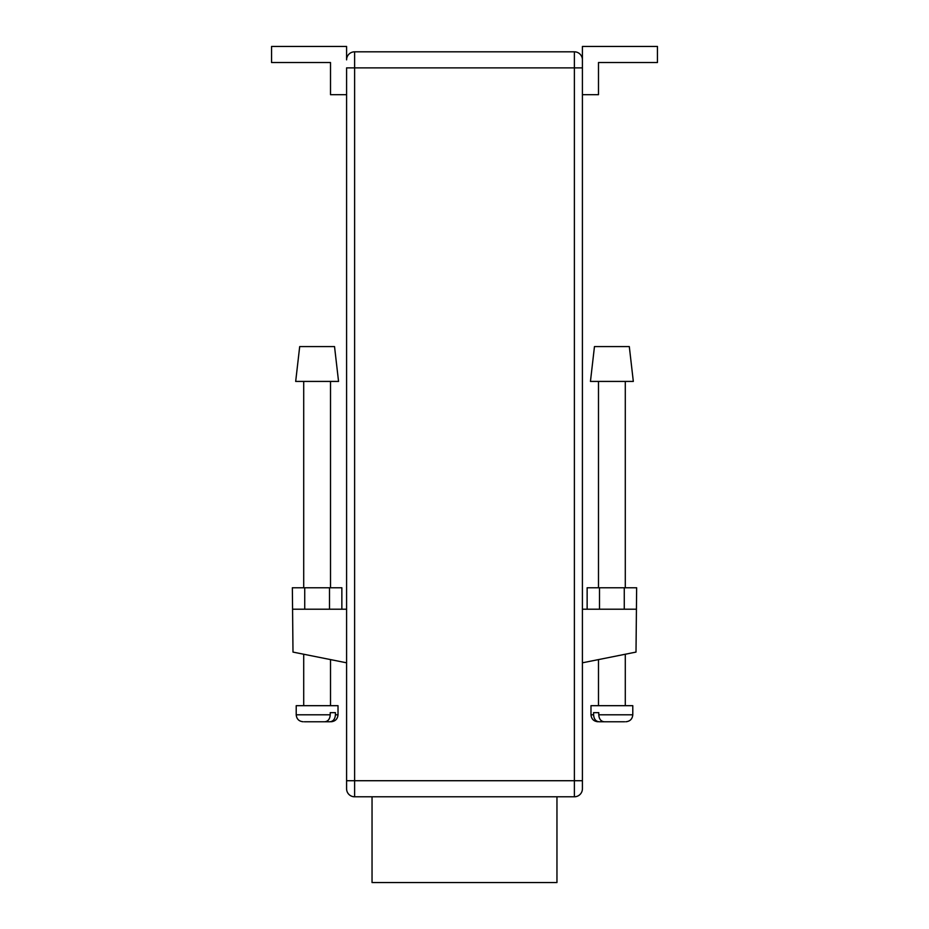 <?xml version="1.0" encoding="UTF-8"?>
<svg xmlns="http://www.w3.org/2000/svg" width="929" height="929" viewBox="0 0 929 929"><rect width="100%" height="100%" fill="white"/><g stroke="black" fill="none" stroke-linecap="round" stroke-linejoin="round"><path stroke-width="1.39" d="M629.305 346.587L633.323 381.424L590.449 381.424L594.467 346.587L629.305 346.587M598.764 714.796L598.764 712.648L593.596 712.648L593.596 714.796L590.983 714.796L590.983 705.68L632.788 705.68L632.788 714.796L598.764 714.796C599.112 719.081 600.947 721.403 604.256 721.763L624.694 721.763M623.545 721.763L606.393 721.763M606.231 721.763L599.089 721.763C595.779 721.403 593.945 719.081 593.596 714.796M600.239 721.763L599.089 721.763M334.533 346.587L299.695 346.587L295.677 381.424L338.551 381.424L334.533 346.587M330.236 714.796L330.236 712.648L335.404 712.648L335.404 714.796L338.017 714.796L338.017 705.68L296.212 705.68L296.212 714.796L330.236 714.796C329.888 719.081 328.053 721.403 324.744 721.763L304.306 721.763M305.455 721.763L322.607 721.763M328.761 721.763L329.911 721.763C333.221 721.403 335.055 719.081 335.404 714.796M322.769 721.763L329.911 721.763M329.493 609.215L329.493 587.767L341.86 587.767L341.86 609.215M329.493 587.767L292.356 587.767L292.995 652.088L346.587 662.807M304.735 587.767L304.735 609.215M582.413 662.807L636.005 652.088L636.644 587.767L587.14 587.767L587.14 609.215M624.265 587.767L624.265 609.215M599.507 587.767L599.507 609.215M346.587 609.215L292.995 609.215M636.005 609.215L582.413 609.215M346.587 94.688L330.515 94.688L330.515 62.533L271.558 62.533L271.558 46.45L346.587 46.45L346.587 59.851A8.036 8.036 0 0 1 354.623 51.815L574.377 51.815A8.036 8.036 0 0 1 582.413 59.851L582.413 788.756L582.413 780.72L574.377 780.72L574.377 51.815A8.036 8.036 0 0 1 582.413 59.851L582.413 67.887L346.587 67.887L346.587 788.756L346.587 780.72L354.623 780.72L354.623 796.792A8.036 8.036 0 0 1 346.587 788.756A8.036 8.036 0 0 0 354.623 796.792L574.377 796.792L574.377 780.72L354.623 780.72L354.623 51.815A8.036 8.036 0 0 0 346.587 59.851M582.413 94.688L598.485 94.688L598.485 62.533L657.442 62.533L657.442 46.45L582.413 46.45L582.413 59.851M582.413 788.756A8.036 8.036 0 0 1 574.377 796.792A8.036 8.036 0 0 0 582.413 788.756M372.041 796.792L372.041 882.55L556.959 882.55L556.959 796.792M598.485 381.424L598.485 587.767M598.485 659.59L598.485 705.68M625.287 381.424L625.287 587.767M625.287 654.225L625.287 705.68M590.983 714.796C591.401 719.023 593.724 721.345 597.951 721.763M632.788 714.796C632.382 719.023 630.059 721.345 625.821 721.763M303.713 381.424L303.713 587.767M303.713 654.225L303.713 705.68M330.515 381.424L330.515 587.767M330.515 659.59L330.515 705.68M338.017 714.796C337.599 719.023 335.276 721.345 331.049 721.763M296.212 714.796C296.618 719.023 298.941 721.345 303.179 721.763"/></g></svg>
